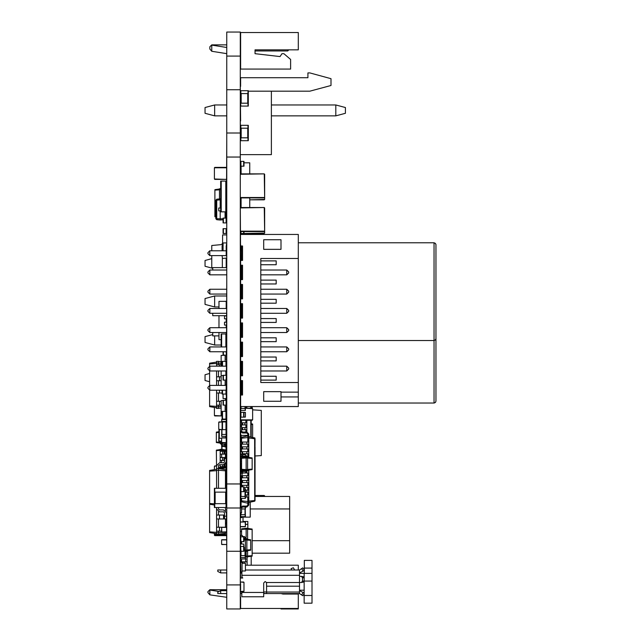 <?xml version="1.0" encoding="UTF-8"?>
<svg xmlns="http://www.w3.org/2000/svg" width="641" height="641" viewBox="0 0 641 641"><rect width="100%" height="100%" fill="white"/><g stroke="black" fill="none" stroke-linecap="round" stroke-linejoin="round"><path stroke-width="0.96" d="M435.976 338.248L435.976 244.614L435.351 243.308L434.053 242.811L434.053 340.499L435.351 340.002L435.96 338.849L435.976 325.308L435.976 401.194L435.479 402.372L434.173 402.997L298.289 402.997M435.976 258.002L435.96 244.461L435.351 243.308L434.053 242.811L435.351 243.308L435.976 244.614L435.976 387.805M226.025 502.224L226.738 280.598M226.738 280.117L226.738 225.792M225.928 217.139L226.409 217.139L226.738 139.257M226.738 511.838L226.738 502.224M226.738 548.856L226.409 511.838M226.738 138.296L226.738 128.2M226.738 125.796L226.738 101.278M226.738 603.662L226.738 549.337M226.738 56.568L226.738 39.261M240.856 507.031L240.271 421.457M240.599 245.984L242.522 245.984L242.522 260.406L240.599 260.406L240.271 205.12M240.599 387.805L240.599 380.594L240.599 382.998L240.599 380.594L242.522 380.594L242.522 395.016L240.599 395.016L240.599 387.805M240.599 368.575L240.599 361.364L240.599 366.171L240.599 361.364L242.522 361.364L242.522 375.786L240.599 375.786L240.599 368.575M240.599 349.345L240.599 342.134L240.599 346.941L240.599 342.134L242.522 342.134L242.522 356.556L240.599 356.556L240.599 349.345M240.599 330.115L240.599 322.904L242.522 322.904L242.522 337.326L240.599 337.326L240.599 330.115M240.599 310.885L240.599 303.674L240.599 308.481L240.599 303.674L240.599 308.481L240.599 303.674L242.522 303.674L242.522 318.096L240.599 318.096L240.599 310.885M240.599 291.655L240.599 284.444L240.599 289.251L240.599 284.444L240.599 289.251L240.599 284.444L242.522 284.444L242.522 298.866L240.599 298.866L240.599 291.655M240.599 272.425L240.599 265.214L242.522 265.214L242.522 279.636L240.599 279.636L240.599 272.425M240.271 198.87L240.271 136.373M240.792 406.554L240.792 408.477L240.599 406.554L298.289 406.554L298.289 258.483L260.791 258.483L260.791 382.517L298.289 382.517M240.599 421.457L240.792 408.285M240.271 564.24L240.271 507.031M240.271 597.172L240.271 588.759M240.271 584.432L240.271 579.624M240.599 578.038L240.271 570.009M240.599 136.373L240.271 120.989M240.599 120.989L240.271 86.375M226.073 488.282L226.409 487.801M226.073 502.224L226.409 497.416M225.832 211.85L225.832 181.083L220.64 181.083L220.64 211.85L226.409 211.85M225.832 181.083L226.409 181.083M226.409 218.1L223.044 218.1L223.044 222.908L226.409 222.908M226.409 228.677L223.044 228.677L223.044 233.484L226.738 233.484M241.08 170.025L240.599 170.025M240.936 161.372L240.936 166.179L243.965 166.179L243.965 161.372L240.599 161.372M240.599 233.484L243.965 233.484L243.965 231.561M240.936 412.323L240.936 417.131L243.965 417.131L243.965 412.323L240.599 412.323M225.977 366.171L225.977 361.364L222.082 361.364L222.082 366.171M225.977 361.364L226.409 361.364M222.082 390.209L222.082 394.055L226.409 394.055M225.88 346.941L225.88 333.961L221.121 333.961L221.121 346.941M225.88 333.961L226.409 333.961M240.936 486.84L240.936 491.647L243.965 491.647L243.965 486.84L240.599 486.84M226.073 351.749L226.409 355.114M226.073 355.114L223.044 355.114L223.044 351.749M226.409 375.305L223.044 375.305L223.044 380.113L226.738 380.113M226.409 400.305L223.044 400.305L223.044 405.112L226.409 405.112M240.599 535.636L240.936 541.645L243.965 541.645L243.965 536.837L240.599 536.837M225.977 419.054L225.977 411.362L222.082 411.362L222.082 419.054L226.738 419.054M225.977 411.362L226.738 411.362M226.073 480.83L226.409 482.032M240.599 551.26L243.965 551.26L243.965 546.452L240.599 546.452M241.032 561.837L241.032 560.394L240.599 560.394M223.044 219.775L220.159 220.023L220.159 210.889M220.159 208.005L220.159 198.87L216.714 199.175L216.714 200.128L215.833 200.128L216.714 199.175M220.159 220.023L216.714 219.719L215.833 218.765L216.714 218.765L216.714 200.128L220.64 199.872M225.928 214.254L226.409 214.254M220.64 208.005L218.717 208.005L218.717 210.889L220.64 210.889M221.121 364.633L216.554 364.633L216.554 366.171M221.121 405.208L216.554 405.208L216.554 408.477L221.121 408.061M221.121 401.266L216.554 401.266L216.554 405.208M221.121 376.844L216.554 376.844L216.554 385.401M222.082 392.997L216.554 392.997L216.554 401.266M221.121 380.786L216.554 380.786M225.977 429.63L225.977 421.938L222.082 421.938L222.082 429.63L226.738 429.63M225.977 421.938L226.738 421.938M242.819 596.787L241.857 596.787L241.857 591.643M241.857 596.787L263.675 596.787L263.675 582.957L265.118 581.515L266.48 582.477L266.56 586.211L299.547 586.211L299.547 593.566L301.607 594.928L303.201 592.532L304.163 593.165M245.407 570.009L299.547 570.009L299.547 586.211M304.163 603.181L304.163 573.375L312.047 573.375L312.047 603.181L304.163 603.181M242.05 578.038L241.857 571.932M304.163 593.686L302.808 595.729L301.607 594.928M263.675 593.566L266.56 593.566L263.675 593.422M304.403 570.25L303.201 571.043L301.607 568.647L302.808 567.846L304.403 570.25M304.355 570.178L304.355 560.394L312.047 560.394L312.047 573.375M241.561 429.726L246.849 429.726L246.849 420.256M240.599 422.804L246.849 422.804M241.561 427.611L246.849 427.611M240.599 426.265L241.561 426.265L241.561 424.919L246.849 424.919M221.602 531.165L216.554 531.165L216.554 534.434L225.448 533.328L225.448 534.754L219.438 535.395L219.438 534.482L220.881 534.482L220.881 535.395M223.525 527.222L216.554 527.222L216.554 531.165M226.409 518.954L216.554 518.954L216.554 527.222M224.486 515.011L216.554 515.011L216.554 518.954M248.772 436.601L254.886 437.979L255.022 442.258M245.407 497.031L248.772 497.031L248.772 470.085M240.599 442.034L248.772 442.034L248.772 435.88L247.811 435.88L247.811 433.957L246.849 432.995L242.522 432.995L240.599 431.072M245.215 494.916L248.772 494.916M240.599 446.841L241.561 446.841L241.561 444.149L248.772 444.149L248.772 442.034M245.215 492.224L248.772 492.224M240.599 451.649L241.561 451.649L241.561 446.841L248.772 446.841L248.772 444.149M245.407 490.109L248.772 490.109M240.599 448.956L248.772 448.956L248.772 446.841M243.965 487.416L248.772 487.416M241.561 451.745L248.772 451.649L248.772 448.956M240.599 485.301L248.772 485.301M242.05 453.764L248.772 453.764L248.772 451.649M241.561 486.84L241.561 482.609L248.772 482.609M240.599 456.456L245.936 456.456M247.498 456.456L248.772 456.456L248.772 453.764M240.599 480.494L248.772 480.494M240.599 482.609L241.561 482.609L241.561 477.801L248.772 477.801M242.042 475.686L248.772 475.686M242.586 472.994L248.772 472.994M240.599 470.879L246.048 470.879M247.538 470.879L248.772 470.879M248.772 502.464L254.733 501.19L255.022 500.325L255.022 500.749M248.772 437.923L255.022 438.724L254.685 500.517L254.645 437.851M240.599 561.837L247.089 561.837L247.089 557.029M240.792 551.26L240.792 558.952L247.089 558.952M226.409 451.264L220.159 451.264L220.159 462.802M226.409 466.648L220.159 466.648L220.159 468.571L225.448 468.034L225.448 467.385L221.602 467.658L221.602 468.571M226.409 454.148L220.159 454.148M226.409 457.514L220.159 457.514M224.486 460.398L220.159 460.398M225.448 522.896L226.409 522.896M225.448 519.05L226.409 519.05M241.561 531.549L240.599 531.549M241.561 372.902L240.599 372.902M240.888 372.902L240.599 374.825M218.717 429.342L218.717 422.227L218.717 429.342L222.082 429.63L219.006 429.63L218.717 441.168L221.602 441.168L221.602 443.332L220.159 443.332L220.159 441.168M240.792 445.014L240.271 445.014M240.888 438.765L240.599 435.399M247.811 435.399L240.888 435.399L240.599 432.515M245.215 406.554L245.407 410.4L240.271 410.4M226.409 488.282L214.39 488.282L214.39 507.512L226.409 507.512M226.025 488.282L226.409 492.128M214.775 488.282L214.775 492.128L226.025 492.128L226.409 503.666M243.965 547.895L245.407 547.895L245.407 539.001L246.849 539.001L246.849 551.02L245.407 551.02L245.215 549.818L245.407 558.952M240.599 557.51L245.215 557.51L245.215 555.587L240.599 555.587M245.215 558.952L245.407 557.51M240.599 125.316L248.291 125.316L248.291 140.7L240.599 140.7M240.888 125.316L240.888 128.2L240.271 128.2M248.003 125.316L248.003 128.2L240.888 128.2L240.599 137.815M240.599 106.086L248.291 106.086L248.291 90.702L240.599 90.702M240.888 106.086L240.599 103.201M248.003 106.086L248.003 103.201L240.888 103.201L240.599 93.586M226.217 471.968L226.409 471.455M241.561 508.954L245.407 508.954L245.407 507.031M245.215 507.031L245.407 516.646L240.599 516.646M240.792 512.8L240.599 514.723M221.794 429.63L221.602 436.361L226.409 436.361M226.217 429.63L226.409 434.438M240.792 446.841L240.599 446.457M240.792 442.034L240.599 440.688M241.561 440.688L240.792 440.688L240.599 438.765M243.965 488.762L245.407 488.762L245.407 498.377L240.599 498.377M240.792 491.647L240.599 496.455M225.448 456.072L226.409 456.072M226.409 419.535L221.602 419.535L221.794 421.938M226.217 419.535L226.409 421.457M224.935 446.457L221.602 446.457L221.602 445.535M255.022 496.455L289.636 496.455L255.022 496.455L289.636 496.455L289.636 553.183L252.137 553.183L289.636 553.183M245.407 521.453L245.407 524.338L247.811 524.338L247.811 528.456L247.811 521.453L243.003 521.453L243.003 517.127M226.409 315.692L212.716 315.692L212.716 313.289M435.976 311.822L435.976 320.796M240.599 250.791L240.599 244.734L240.599 250.791L240.599 244.734L240.599 250.791L240.599 244.734L240.599 250.791L240.599 244.734L240.599 250.791L241.561 250.791M240.599 255.599L240.599 270.021L240.599 255.599L240.599 267.618L240.599 255.599L241.561 255.599M241.561 274.829L240.599 274.829L240.599 284.444M241.561 294.059L240.599 294.059L240.599 303.674M241.561 313.289L240.599 313.289L240.599 322.904M212.716 270.021L212.716 267.618L226.409 267.618M240.599 274.829L240.599 279.636M240.599 294.059L240.599 298.866M240.599 318.096L240.599 313.289M240.599 325.308L240.599 327.711L240.599 325.308M241.561 332.519L240.599 332.519L240.599 342.134M241.561 351.749L240.599 351.749L240.599 361.364M241.561 370.979L240.599 370.979L240.599 380.594M219.006 335.884L212.716 335.884L212.716 332.519M240.271 32.05L240.271 608.95L226.738 608.95L226.738 32.05L240.271 32.05M240.599 332.519L240.599 337.326M240.599 351.749L240.599 356.556M240.599 370.979L240.599 375.786M298.289 340.499L434.053 340.499L434.053 402.997M226.738 224.35L226.738 217.139M220.64 188.774L219.438 188.774L219.438 198.934M220.64 189.688L219.438 189.688M219.438 189.015L214.871 189.656L214.871 216.738L215.833 216.874M219.438 189.808L214.871 190.129M215.833 216.329L214.871 216.265M241.561 384.047L240.599 384.047M240.599 381.603L241.561 381.603M226.073 487.801L225.448 487.801M223.044 243.099L222.082 243.532L222.515 245.984L222.082 245.984L222.082 250.791M226.073 245.976L226.409 245.551M225.977 255.599L226.409 256.031M222.082 255.599L222.515 255.599L222.082 256.031L222.515 258.483L226.409 258.051M243.628 582.028L240.936 582.028L243.965 582.365L243.965 591.306L240.599 591.306M240.599 590.057L240.599 583.614M243.965 582.365L243.965 583.614M240.936 582.028L240.599 582.365M240.936 591.643L243.628 591.643M243.965 590.057L243.965 591.306M226.073 380.113L226.409 372.565M225.88 375.305L225.88 370.979L226.409 371.315M226.073 394.055L226.409 397.276M223.044 394.055L223.044 398.526L226.409 398.526M223.044 375.45L221.121 375.586L221.121 370.979M226.409 244.205L226.409 250.647M226.409 242.955L223.044 242.955L223.044 250.791M226.073 466.648L226.409 472.273M223.044 469.292L223.044 468.371M226.409 455.927L225.448 455.591M243.965 546.452L243.628 544.049L240.936 544.049L241.561 544.049L241.561 541.645M240.936 551.26L240.599 545.635M240.936 544.049L240.599 544.385M223.044 419.535L223.044 419.054M225.159 444.053L223.06 444.293M226.217 450.375L226.409 450.735M222.082 444.165L222.082 443.268M226.073 482.032L225.448 482.032M244.926 538.168L244.926 539.065M241.032 541.645L241.032 544.049M241.032 560.394L241.561 560.394M241.032 381.603L241.032 380.594M240.599 375.257L241.561 374.825L240.888 374.849M226.217 267.618L226.217 258.411M226.217 250.343L226.217 245.912M222.371 267.618L222.371 258.459M226.409 234.927L222.563 234.927L222.563 243.099M222.082 244.566L211.794 245.503L211.794 250.791M212.716 267.698L211.794 267.618L211.794 255.599M225.928 218.1L225.928 211.85L225.928 218.1M220.64 198.91L220.159 198.87M215.833 218.765L215.833 200.128M216.714 219.719L216.714 218.765L223.044 218.813M241.08 207.524L241.08 197.909M241.08 173.871L241.08 166.179M243.965 162.814L249.734 162.814L249.734 173.871M249.734 197.909L249.734 207.524M240.599 198.87L240.599 205.12M240.599 168.655L241.08 168.655L240.599 168.647M241.561 471.936L241.561 469.26L246.128 469.581L246.128 457.033L247.57 457.033L247.57 469.581L246.128 469.581L246.128 470.494L247.57 470.494L247.57 469.581M241.561 469.26L241.561 458.267L247.57 457.946M241.561 458.267L241.561 457.674L246.128 457.033L245.166 456.072L243.003 456.072L240.599 453.668M241.561 469.853L246.128 470.494L245.166 471.455L243.003 471.455L240.599 473.859M246.128 470.494L245.166 471.455L243.003 471.455M247.57 469.46L252.137 469.14L252.137 457.914L247.57 457.273M247.57 458.067L252.137 458.387M240.599 451.745L242.042 451.745L242.042 453.668L243.003 454.629L245.166 454.629L247.57 457.033M240.599 475.782L242.042 475.782L242.042 473.859L243.003 472.898L245.166 472.898L247.57 470.494M242.042 473.859L243.003 472.898M247.57 470.254L252.137 469.613L252.137 469.14M225.448 398.862L225.448 400.305M221.121 361.78L218.477 361.364L218.477 364.633M221.121 363.255L216.554 363.046L216.554 364.633M218.477 370.979L218.477 376.844M218.477 380.786L218.477 385.401M218.477 392.997L218.477 401.266M218.477 405.208L218.477 408.477M221.121 406.586L216.554 406.795M209.583 389.96L209.583 406.65L216.554 407.756M216.554 362.085L209.583 363.191L209.583 366.42M209.583 370.73L209.583 385.65M218.477 361.364L216.554 361.364L216.554 363.046M216.554 370.979L216.554 376.844M216.554 406.434L209.583 405.881M216.554 363.407L209.583 363.96M216.554 390.209L216.554 392.997M287.713 49.838L287.713 50.992L255.022 50.992L255.022 49.838L298.289 49.838L298.289 32.531L240.599 32.531L240.599 69.068L290.597 69.068L290.597 59.453L283.867 53.684L281.944 53.684L280.021 56.568L255.022 53.684L280.021 56.568M255.022 49.838L255.022 53.684M226.409 53.612L211.754 51.296L211.754 45.142L226.409 47.458M211.754 51.296L209.831 49.069L209.831 46.761L211.754 44.838L226.409 44.838M209.831 46.761L211.754 44.838M288.867 49.838L287.713 50.992M240.599 597.172L240.599 608.469L298.289 608.469L298.289 608.95L280.982 608.95L280.982 608.469M281.046 593.566L282.905 594.047L298.289 594.047L298.289 608.469M245.407 565.202L298.289 565.202L298.289 570.009M226.409 597.292L209.831 594.832L209.831 590.024L219.094 591.483M209.831 594.832L207.908 592.605L207.908 591.643L209.831 589.72L226.409 589.72M286.751 593.566L286.751 594.047M207.908 591.643L209.831 589.72M287.713 593.566L287.232 594.047M240.599 234.446L298.289 234.446L298.289 258.483M240.599 260.406L240.599 265.214M240.599 395.016L240.599 406.554M280.982 396.939L280.982 401.266L263.675 401.266L263.675 391.651L280.982 391.651L280.982 396.939L298.289 396.939M263.675 249.349L280.982 249.349L280.982 239.734L263.675 239.734L263.675 249.349M241.561 245.984L241.561 260.406M241.561 265.214L241.561 279.636M241.561 284.444L241.561 298.866M241.561 303.674L241.561 318.096M241.561 322.904L241.561 337.326M241.561 342.134L241.561 356.556M241.561 361.364L241.561 375.786M241.561 380.594L241.561 395.016M280.982 392.132L298.289 392.132M226.409 250.791L209.807 250.815L209.831 255.599L226.409 255.599M260.791 260.887L276.175 260.887L276.175 264.733L260.791 264.733M260.791 280.117L276.175 280.117L276.175 283.963L260.791 283.963M260.791 299.347L276.175 299.347L276.175 303.193L260.791 303.193M260.791 318.577L276.175 318.577L276.175 322.423L260.791 322.423M260.791 337.807L276.175 337.807L276.175 341.653L260.791 341.653M260.791 357.037L276.175 357.037L276.175 360.883L260.791 360.883M260.791 376.267L276.175 376.267L276.175 380.113L260.791 380.113M226.409 385.401L209.807 385.425L209.831 390.209L226.409 390.209M241.561 385.401L240.599 385.401M241.561 390.209L240.599 390.209M226.409 370.979L209.831 370.979L209.831 366.171L226.409 366.171M241.561 366.171L240.599 366.171M241.561 346.941L240.599 346.941M226.409 346.941L209.831 346.941L209.831 351.749L226.409 351.749M226.409 332.519L209.831 332.519L209.831 327.711L226.409 327.711M241.561 327.711L240.599 327.711M226.409 313.289L209.831 313.289L209.831 308.481L226.409 308.481M241.561 308.481L240.599 308.481M226.409 289.251L209.831 289.251L209.831 294.059L226.409 294.059M241.561 289.251L240.599 289.251M226.409 274.829L209.831 274.829L209.831 270.021L226.409 270.021M241.561 270.021L240.599 270.021M209.807 255.575L207.908 253.676L207.908 252.714L209.807 250.815M226.177 250.791L226.177 255.599M286.751 370.979L288.674 369.056L288.674 368.094L286.751 366.171L286.751 370.979L260.791 370.979M286.751 366.171L260.791 366.171M286.751 346.941L286.751 351.749L288.674 349.826L288.674 348.864L286.751 346.941L260.791 346.941M286.751 351.749L260.791 351.749M286.751 332.519L288.674 330.596L288.674 329.634L286.751 327.711L286.751 332.519L260.791 332.519M286.751 327.711L260.791 327.711M286.751 274.829L288.674 272.906L288.674 271.944L286.751 270.021L286.751 274.829L260.791 274.829M286.751 270.021L260.791 270.021M286.751 294.059L288.674 292.136L288.674 291.174L286.751 289.251L286.751 294.059L260.791 294.059M286.751 289.251L260.791 289.251M286.751 313.289L288.674 311.366L288.674 310.404L286.751 308.481L286.751 313.289L260.791 313.289M286.751 308.481L260.791 308.481M209.807 390.185L207.908 388.286L207.908 387.324L209.807 385.425M226.177 385.401L226.177 390.209M209.831 366.171L207.908 368.094L207.908 369.056L209.831 370.979M209.831 351.749L207.908 349.826L207.908 348.864L209.831 346.941M209.831 327.711L207.908 329.634L207.908 330.596L209.831 332.519M209.831 308.481L207.908 310.404L207.908 311.366L209.831 313.289M209.831 294.059L207.908 292.136L207.908 291.174L209.831 289.251M209.831 270.021L207.908 271.944L207.908 272.906L209.831 274.829M241.857 593.566L240.599 593.566M226.409 593.566L217.82 593.566L217.82 592.124L220.704 590.682L220.704 593.566M226.409 572.894L220.704 572.894L217.82 571.452L217.82 570.009L226.409 570.009M226.409 590.682L220.704 590.682M240.271 578.038L242.819 578.038L241.857 577.076M266.56 583.414L266.56 582.957M266.56 586.211L266.56 591.98L263.675 591.98M241.857 591.98L240.599 591.98M266.56 591.98L266.56 593.422M241.857 593.422L240.599 593.422M299.547 576.355L301.398 576.355L302.464 577.797L302.464 581.034L301.398 582.477L266.48 582.477M304.163 581.94L301.398 582.477M301.398 576.355L304.163 576.884M299.547 573.375L304.163 573.375M304.163 590.201L299.547 590.201M242.042 561.837L242.042 562.317L240.599 562.317L240.832 572.894M294.7 570.009L293.362 567.798L291.11 568.639L291.623 570.009M220.704 572.894L220.704 570.009M240.607 572.894L241.857 573.246M299.547 590.682L303.201 592.532M266.56 593.566L299.547 593.566M299.547 572.894L303.201 571.043M301.607 568.647L299.547 570.009M304.355 573.375L304.355 570.282M226.409 104.932L214.639 104.932L205.024 107.512L205.024 113.313L214.639 115.893L226.409 115.893M271.367 115.893L335.788 115.893L335.788 104.932L271.367 104.932M214.639 115.893L214.639 104.932M335.788 104.932L345.403 107.512L345.403 113.313L335.788 115.893M240.599 86.375L240.599 77.721L307.904 77.721L307.904 72.914L309.827 72.914L330.98 78.683L330.98 85.517L309.827 91.182L271.367 91.182L271.367 154.641L240.599 154.641M248.291 91.182L271.367 91.182M211.794 258.668L205.024 260.486L205.024 266.287L212.716 268.355M214.639 306.943L214.639 295.982L205.024 298.562L205.024 304.363L214.639 306.943L219.006 306.943M214.639 295.982L226.409 295.982M212.716 334.57L205.024 336.637L205.024 342.438L214.639 345.018L221.121 345.018M214.639 345.018L214.639 335.884M209.583 373.487L205.024 374.713L205.024 380.514L209.583 381.74M226.217 308.481L226.217 301.366L219.006 301.366L219.006 308.481M226.217 322.183L226.217 318.817M226.217 327.711L226.217 325.067M226.217 333.961L226.217 332.519M221.121 339.634L219.006 339.634L219.006 332.519M219.006 327.711L219.006 315.692M226.409 325.067L224.486 325.067L224.486 322.183L226.409 322.183M226.409 318.817L224.486 318.817L224.486 315.933L226.409 315.933M226.409 301.27L224.486 301.366M240.599 424.919L241.561 424.919L241.561 420.256M245.888 432.034L245.888 429.726M245.888 427.611L245.888 424.919M245.888 422.804L245.888 420.256M245.888 408.237L245.888 406.554M246.849 408.237L246.849 406.554M241.561 426.265L241.561 431.072L242.522 432.034L246.849 432.034L246.849 429.726M251.176 406.554L251.176 408.237L251.176 406.554M251.176 420.256L251.176 437.114L251.176 420.256M250.799 437.034L250.799 420.256M250.799 408.237L250.799 406.554M241.152 463.379L240.599 464.725M240.599 469.533L241.561 469.533M240.599 432.419L241.152 432.419M225.448 507.512L225.448 510.653M225.448 518.954L225.448 527.222M226.409 532.03L225.448 532.03L225.448 533.328M218.477 511.67L218.477 515.011M218.477 518.954L218.477 527.222M218.477 531.165L218.477 534.434M225.448 532.198L216.554 532.751M214.39 505.004L209.583 504.243L209.583 532.607L216.554 533.713M226.409 516.165L224.486 516.165L224.486 512.8L223.525 511.838L219.438 511.838L216.554 508.954L216.554 507.512L216.554 515.011M216.554 532.391L209.583 531.838M226.409 527.222L224.486 527.222M224.486 516.165L224.486 518.954M241.08 516.646L241.08 517.127L250.214 517.127L250.214 502.159M241.08 498.377L241.08 506.719M240.599 517.607L241.801 517.607L241.801 517.127M218.477 507.512L218.477 508.954L219.438 509.916L223.525 509.916L226.409 512.8M225.448 470.806L218.477 470.254L218.477 468.571L225.448 469.677L225.448 488.282M224.486 512.8L223.525 511.838L224.486 512.8L223.525 511.838L219.438 511.838M218.477 508.954L219.438 509.916L218.477 508.954L219.438 509.916L223.525 509.916M218.477 465.687L219.438 464.725L218.477 465.687L219.438 464.725L218.477 465.687L218.477 468.571L216.554 468.571L216.554 470.254L218.477 470.254L218.477 488.282M216.554 470.254L216.554 488.282M214.39 503.858L209.583 503.473L209.583 504.243M216.554 469.292L209.583 470.398L209.583 503.473M216.554 470.614L209.583 471.167M223.525 464.725L219.438 464.725L223.525 464.725L219.438 464.725L223.525 464.725L226.409 461.841M226.409 458.475L224.486 458.475L224.486 461.841L223.525 462.802L219.438 462.802L216.554 465.687L216.554 468.571M224.486 461.841L223.525 462.802L224.486 461.841L223.525 462.802L219.438 462.802M241.561 500.837L247.811 501.502L247.811 503.185L241.561 501.855L241.561 498.377M241.561 457.674L241.561 455.591M240.599 444.149L241.561 444.149L241.561 437.21L247.811 435.88L247.811 437.563L248.772 437.563M247.811 505.108L246.849 506.07L247.811 505.108L246.849 506.07L247.811 505.108L246.849 506.07L247.811 505.108L246.849 506.07L247.811 505.108L246.849 506.07L247.811 505.108L246.849 506.07L247.811 505.108L247.811 503.185L248.772 503.185L248.772 501.502L247.811 501.502L247.811 497.031M247.811 494.916L247.811 492.224M247.811 490.109L247.811 487.416M247.811 485.301L247.811 482.609M247.811 480.494L247.811 477.801M247.811 475.686L247.811 472.994M247.811 470.879L247.811 470.222M247.811 456.456L247.811 453.764M247.811 451.649L247.811 448.956M247.811 446.841L247.811 444.149M247.811 442.034L247.811 437.563L241.561 438.228M255.022 447.065L255.022 500.325M248.772 501.502L248.772 497.031M242.522 506.07L246.849 506.07L242.522 506.07L246.849 506.07L242.522 506.07L246.849 506.07L242.522 506.07L246.849 506.07L242.522 506.07L246.849 506.07L242.522 506.07L246.849 506.07L242.522 506.07L240.599 507.993M240.599 512.8L241.561 512.8L241.561 507.993L242.522 507.031L246.849 507.031L248.772 505.108L248.772 503.185M241.561 507.993L242.522 507.031M240.599 458.571L241.561 458.571M240.599 477.801L241.561 477.801L241.561 475.782M240.599 461.264L241.561 461.264M240.599 463.379L241.561 463.379M240.599 466.071L241.561 466.071M240.599 468.186L241.561 468.186M241.561 431.072L242.522 432.034L241.561 431.072L242.522 432.034L241.561 431.072L242.522 432.034L241.561 431.072L242.522 432.034L241.561 431.072L242.522 432.034L241.561 431.072L242.522 432.034L246.849 432.034L248.772 433.957L248.772 435.88M247.811 433.957L246.849 432.995M242.522 432.034L246.849 432.034L242.522 432.034M254.637 501.214L254.637 500.517L248.772 501.142M248.772 457.442L248.772 456.456M226.025 487.08L225.448 487.32M241.561 561.837L241.561 558.952M245.647 561.837L245.647 558.952M251.176 565.202L251.176 556.284M247.089 565.202L247.089 561.837M225.448 450.527L221.602 450.254L221.602 449.341L225.448 449.878L225.448 451.264M225.448 454.148L225.448 457.514M225.448 466.648L225.448 467.385M221.602 449.341L220.159 449.341L220.159 450.254L221.602 450.254L221.602 451.264M221.602 454.148L221.602 457.514M221.602 460.398L221.602 462.802M221.602 466.648L221.602 467.658L220.159 467.658M220.159 450.254L220.159 451.264M220.159 468.331L218.477 468.09M216.554 467.826L216.313 450.118L220.159 449.581M226.409 463.763L225.672 463.763M220.159 467.537L218.477 467.417M220.159 450.375L216.313 450.647M224.967 451.264L224.967 454.148M220.159 464.725L220.159 466.648M224.967 464.34L224.967 466.648M224.967 457.514L224.967 458.475M245.215 550.996L245.215 551.597M245.215 550.09L246.849 550.106M243.965 540.018L246.849 539.914M243.965 539.201L245.407 539.001L243.965 538.039M240.736 553.592L240.599 554.385M245.215 553.295L246.849 551.02M240.599 535.395L242.042 535.395L243.003 536.597L244.445 536.597L246.849 539.001M243.003 536.597L244.445 536.597L243.003 536.597L242.042 535.636L243.003 536.597M246.849 550.779L250.695 550.242L250.695 539.778L246.849 539.241M246.849 549.986L250.695 549.714M246.849 540.034L250.695 540.307M225.448 442.611L221.602 443.332L222.563 444.293L224.005 444.293L226.409 446.697M221.794 442.611L226.217 442.611L220.159 442.418M226.409 446.937L224.967 446.937L224.005 445.735L222.563 445.735L220.159 443.332M224.005 445.735L222.563 445.735L224.005 445.735L224.967 446.697L224.005 445.735M219.006 431.713L216.313 432.09L216.313 442.554L220.159 443.091M219.006 432.427L216.313 432.619M220.159 442.298L216.313 442.026M242.042 562.317L242.042 571.932L240.599 571.932M240.599 566.163L240.599 568.086M245.407 570.971L242.042 570.971L242.042 563.279L245.407 563.279L245.407 570.971M225.448 534.161L220.881 534.482L220.881 534.049M219.438 535.155L214.871 534.514L214.871 533.448M226.409 509.916L225.448 509.916M216.554 534.161L214.871 534.041M245.407 556.925L246.128 557.029L246.128 552.734M241.561 535.395L241.561 528.825L247.57 528.184L247.57 539.345M245.407 556.067L247.57 556.116L247.57 550.675M246.128 557.029L247.57 557.029L247.57 556.116M246.128 537.286L246.128 528.184M241.561 529.418L247.57 529.097M247.57 556.789L252.137 556.148L252.137 529.065L247.57 528.424M247.57 555.995L252.137 555.675M247.57 529.218L252.137 529.538M226.409 355.202L221.121 355.394L221.121 366.171M226.409 356.941L225.159 356.941L225.159 355.114M225.159 361.364L225.159 356.941M226.409 359.056L225.159 359.056M226.409 381.94L225.159 381.94L225.159 380.113M225.159 385.401L225.159 381.94M222.082 390.473L221.121 390.209M221.121 385.401L221.121 375.586M226.409 384.055L225.159 384.055M223.044 400.449L221.121 400.585L221.121 415.408L222.082 415.472M226.409 406.939L225.159 406.939L225.159 405.112M225.159 411.362L225.159 406.939M226.409 409.054L225.159 409.054M225.159 442.835L225.055 444.533M226.409 444.533L225.159 444.533M241.561 421.145L240.904 420.248M251.176 423.821L252.618 424.022L252.618 424.494L251.176 424.39M252.618 437.418L252.618 424.494M255.022 455.999L261.272 455.559L261.272 410.432L252.618 409.823M240.599 420.496L241.04 420.496M240.888 380.594L240.888 381.603M240.888 346.941L240.599 346.653M226.121 436.361L226.121 437.803M221.602 438.284L219.006 438.284L219.006 441.168M219.006 421.938L222.082 421.938L218.717 422.227M245.215 412.323L243.965 412.323L245.407 412.516L245.407 416.938L245.407 412.516M245.215 417.131L243.965 417.131L245.407 416.938M240.792 410.4L240.792 408.477L245.215 408.477L245.215 410.4M226.025 507.512L226.025 503.666L214.775 503.666L214.775 507.512M214.775 465.927L216.313 465.927L214.39 466.311L214.39 469.637L214.39 466.311M214.39 535.251L214.39 533.368L214.775 535.636L226.409 535.251M226.025 523.617L225.448 523.617L226.409 524.001M226.025 535.636L214.775 535.636M226.025 480.83L225.448 480.83L226.409 480.446M240.984 482.609L240.984 483.234L241.561 483.234L240.599 483.618M240.599 231.177L264.637 231.177L264.252 207.524L240.599 207.908M264.637 231.177L264.637 207.908M240.984 207.524L264.252 207.524M240.984 231.561L264.252 231.561M240.599 197.524L264.637 197.524L264.252 173.871L240.599 174.256M264.637 197.524L264.637 174.256M240.984 173.871L264.252 173.871M240.984 197.909L264.252 197.909M264.637 209.831L264.637 233.1L264.637 209.831M264.252 233.484L243.965 233.484L264.637 233.1M264.637 176.179L264.637 199.447L264.637 176.179M264.252 199.832L249.734 199.832L264.637 199.447M264.637 495.878L264.637 496.455L264.252 495.493L255.022 495.493L264.252 495.493M214.775 179.4L226.025 179.4L214.39 179.015L214.39 167.766L214.39 179.015M226.409 167.766L214.39 167.766M226.025 179.4L226.409 179.015M226.025 167.381L214.775 167.381M240.599 419.871L252.618 419.871L252.618 408.621L245.215 408.237L252.234 408.237L252.234 406.554M252.618 419.871L252.618 408.621M240.984 420.256L252.234 420.256M214.39 415.544L214.39 407.412L214.39 415.544L222.082 415.929L214.775 415.929M221.602 442.418L221.602 437.995L221.602 442.418M226.409 437.995L221.602 437.995M226.217 437.803L221.794 437.803M243.965 549.818L245.215 549.818L245.215 547.895M245.407 547.895L245.407 549.818M240.888 140.7L240.888 137.815L248.003 137.815L248.003 140.7M240.888 90.702L240.888 93.586L248.003 93.586L248.003 90.702M226.217 466.648L226.073 471.455M221.794 469.1L221.794 468.547M221.794 544.529L226.217 544.529L221.602 544.337L221.602 539.914L221.602 544.337M226.409 539.914L221.602 539.914M226.217 539.722L221.794 539.722M240.792 516.646L240.792 514.723L245.215 514.723L245.215 516.646M226.409 527.415L221.602 527.415L221.794 532.03L226.409 531.838M221.602 527.415L221.602 531.838M226.217 532.03L221.794 532.03M226.217 527.222L221.794 527.222M226.217 436.361L226.217 434.438L221.794 434.438L221.794 436.361M240.792 444.149L240.792 446.457L241.561 446.457M240.792 438.765L241.561 438.765M243.965 490.685L245.215 490.685L245.215 488.762M240.792 498.377L240.792 496.455L245.215 496.455L245.215 498.377M240.599 526.549L245.407 526.549L245.215 521.934L240.599 522.127M245.407 526.549L245.407 522.127M240.792 521.934L245.215 521.934M240.792 526.742L245.215 526.742M226.217 462.874L226.217 463.763M226.217 478.186L225.448 478.186L226.409 477.994M226.217 473.378L225.448 473.378L226.409 473.571M226.217 421.938L226.217 421.457L221.794 421.457L221.794 419.535M226.217 446.937L226.217 451.264M221.794 445.607L221.794 449.365M243.003 521.934L243.003 521.453M240.271 507.993L226.738 507.993M240.271 133.007L226.738 133.007M221.217 211.85L221.217 181.083M223.38 218.1L223.38 222.908M226.073 218.1L226.073 222.908M223.38 228.677L223.38 233.484M226.073 228.677L226.073 233.484M240.936 170.025L240.936 173.871M243.628 161.372L243.628 166.179M243.628 233.484L243.628 231.561M240.936 233.484L240.936 231.561M243.628 412.323L243.628 417.131M222.515 366.171L222.515 361.364M225.977 394.055L225.977 390.209M222.515 394.055L222.515 390.209M221.65 346.941L221.65 333.961M243.628 486.84L243.628 491.647M223.38 351.749L223.38 355.114M223.38 375.305L223.38 380.113M223.38 400.305L223.38 405.112M226.073 400.305L226.073 405.112M243.628 536.837L243.628 541.645M226.073 419.535L226.073 419.054M223.38 419.535L223.38 419.054M222.515 419.054L222.515 411.362M243.628 551.26L243.628 546.452M225.055 218.1L225.055 211.85M219.438 364.633L219.438 366.171M219.438 401.266L219.438 405.208M219.438 376.844L219.438 380.786M219.438 390.209L219.438 392.997M241.032 469.533L241.032 470.879M222.515 429.63L222.515 421.938M266.56 592.02L299.547 592.02M241.857 575.298L299.547 575.298M263.675 592.46L241.857 592.46M304.163 581.034L302.464 581.034M302.464 577.797L304.163 577.797M312.047 595.489L304.163 595.489M304.163 581.067L312.047 581.067M304.355 568.086L312.047 568.086M244.926 429.726L244.926 427.611M242.522 429.726L242.522 427.611M244.926 424.919L244.926 422.804M242.522 424.919L242.522 422.804M219.438 527.222L219.438 531.165M219.438 515.011L219.438 518.954M223.525 515.011L223.525 518.954M246.849 497.031L246.849 494.916M246.849 444.149L246.849 442.034M242.522 444.149L242.522 442.034M246.849 492.224L246.849 490.109M246.849 448.956L246.849 446.841M242.522 448.956L242.522 446.841M246.849 487.416L246.849 485.301M242.522 486.84L242.522 485.301M246.849 453.764L246.849 451.649M242.522 453.764L242.522 451.649M246.849 482.609L246.849 480.494M242.522 482.609L242.522 480.494M242.522 457.538L242.522 456.456M246.849 477.801L246.849 475.686M242.522 477.801L242.522 475.686M246.849 472.994L246.849 472.209M242.522 471.504L242.522 470.879M244.686 563.279L244.686 561.837M243.003 563.279L243.003 561.837M222.563 451.264L222.563 454.148M224.005 451.264L224.005 454.148M222.563 464.725L222.563 466.648M224.005 464.685L224.005 466.648M222.563 457.514L222.563 460.398M224.005 457.514L224.005 460.398M225.832 436.361L225.832 437.803M219.294 429.63L219.294 438.284M241.176 438.765L241.176 435.399M247.714 435.904L247.714 435.399M240.984 406.554L240.984 408.477M245.022 406.554L245.022 408.477M225.64 492.128L225.64 503.666M215.16 492.128L215.16 503.666M251.849 408.237L251.849 406.554M240.984 551.26L240.984 555.587M245.022 549.818L245.022 555.587M241.176 128.2L241.176 137.815M247.714 128.2L247.714 137.815M241.176 103.201L241.176 93.586M247.714 103.201L247.714 93.586M221.986 469.124L221.986 468.515M240.984 512.8L240.984 514.723M245.022 508.954L245.022 514.723M226.025 429.63L226.025 434.438M221.986 429.63L221.986 434.438M240.984 446.457L240.984 444.149M240.984 442.034L240.984 440.688M240.984 491.647L240.984 496.455M245.022 490.685L245.022 496.455M226.217 456.072L226.217 457.514M226.025 463.283L226.025 463.763M226.025 421.457L226.025 421.938M221.986 421.457L221.986 421.938M226.217 444.533L226.217 445.751M226.025 446.937L226.025 451.264M221.986 446.457L221.986 449.397M289.636 540.683L252.137 540.683M289.636 508.954L250.214 508.954M240.271 584.913L226.738 584.913M240.271 551.26L226.738 551.26M240.271 483.955L226.738 483.955M240.271 157.045L226.738 157.045M240.271 89.74L226.738 89.74M240.271 56.087L226.738 56.087M434.053 242.811L298.289 242.811"/></g></svg>
